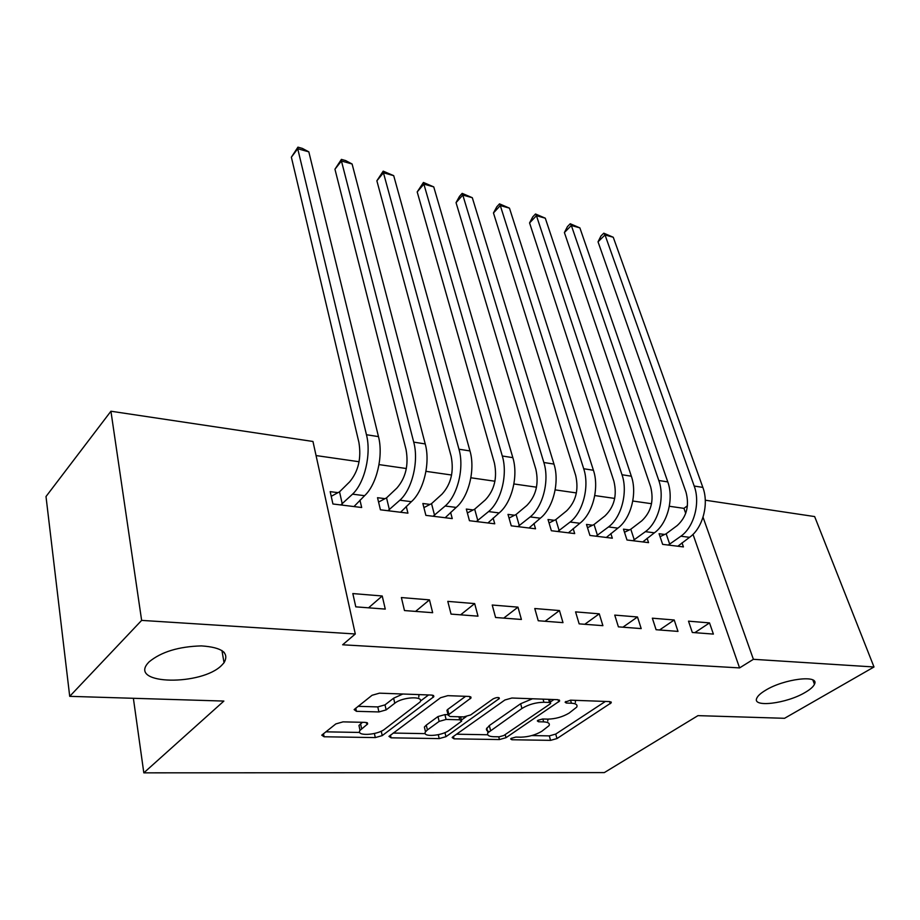 <?xml version="1.0" encoding="UTF-8"?>
<svg xmlns="http://www.w3.org/2000/svg" width="920" height="920" viewBox="0 0 920 920"><rect width="100%" height="100%" fill="white"/><g stroke="black" fill="none" stroke-linecap="round" stroke-linejoin="round"><path stroke-width="1.38" d="M511.232 738.38L510.646 738.932L511.865 739.749L550.562 740.358L556.979 738.564L611.282 702.765L609.719 701.592L570.538 700.166L565.087 702.155L566.26 703.041L571.423 703.225C576.023 703.501 577.783 704.8 576.713 707.135L569.101 713.103C562.626 716.933 555.507 718.945 547.756 719.13L542.627 718.991L537.947 720.314L537.326 720.912L538.522 721.763L543.651 721.889C548.297 722.119 550.091 723.373 549.044 725.638L541.822 731.285C535.566 734.976 528.597 736.931 520.904 737.173L515.809 737.081L511.232 738.38M221.731 665.263L224.043 662.722C229.563 652.912 222.007 647.3 201.388 645.897C178.652 646.542 161.207 651.877 149.052 661.905L147.614 663.504C129.501 684.928 201.859 685.837 221.731 665.263M805.414 692.277C810.313 689.402 813.326 686.734 814.453 684.284C820.007 674.394 783.782 678.787 765.313 690.425C760.782 693.162 757.976 695.681 756.884 697.981C751.398 707.963 786.772 703.673 805.414 692.277M343.034 721.866L335.834 723.913L321.747 735.172L324.104 736.77L375.291 737.587L382.225 735.62L433.837 696.693L431.733 695.071L379.488 693.162L372.048 695.279L354.119 709.596L356.431 711.321L378.913 711.942L386.135 709.895L394.772 703.248C402.58 696.762 424.683 695.796 419.991 702.063L384.675 729.203C377.211 735.298 355.511 736.402 360.019 730.388L367.643 723.959L365.412 722.372L343.034 721.866M355.292 633.983L141.634 620.39L110.929 411.228L312.961 441.473L355.292 633.983L342.642 644.782L739.577 667.908L753.399 659.306L703.041 517.201M705.272 500.204L814.648 516.568L874 666.977L784.553 718.301L697.969 715.633L604.325 772.593L143.819 772.846L223.87 701.074L69.713 696.336L141.634 620.39M874 666.977L753.399 659.306M452.893 736.805L452.145 737.541L454.066 738.829L499.433 739.553L506 737.702L559.647 700.994L557.945 699.694L511.899 698.015L504.884 699.994L452.893 736.805M439.219 738.599L391.069 737.828L388.953 736.391L440.588 697.716L447.81 695.658L469.062 696.44L471.04 697.958L448.109 715.081L450.098 716.53L463.737 716.898L470.672 714.932L493.085 698.901C496.731 697.222 498.812 697.095 499.341 698.51L445.959 736.69L439.219 738.599L438.276 734.689M133.377 698.292L143.819 772.846M432.664 612.697L429.479 599.874L401.384 597.563L404.478 610.558L432.664 612.697M385.02 498.663L377.522 497.697L380.42 509.795L407.928 513.164L406.249 506.414M521.398 619.459L517.971 607.143L492.223 605.026L495.581 617.492L521.398 619.459M473.202 509.944L466.313 509.059L469.453 520.708L494.741 523.802L493.131 518.04M602.899 625.669L599.265 613.824L575.575 611.88L579.151 623.863L602.899 625.669M554.369 520.329L548.021 519.512L551.367 530.736L574.689 533.588L573.16 528.609M677.994 631.396L674.21 619.988L652.349 618.194L656.086 629.717L677.994 631.396M629.349 529.92L623.484 529.172L626.991 539.994L648.554 542.639L647.105 538.28M739.577 667.908L693.013 534.347M685.71 513.383L683.962 508.357L669.334 506.264M651.544 503.711L632.776 501.02M614.709 498.421L594.757 495.558M576.391 492.924L555.162 489.877M536.509 487.197L513.9 483.954M494.937 481.229L470.879 477.779M451.593 475.019L425.96 471.339M406.353 468.522L379.028 464.6M359.087 461.736L316.054 455.561M664.734 534.451L659.077 533.726L662.653 544.364L683.422 546.905L682.019 542.811M713.38 634.087L709.527 622.897L688.505 621.161L692.311 632.477L713.38 634.087M592.595 525.216L586.488 524.434L589.927 535.452L612.341 538.2L610.845 533.554M641.194 628.59L637.491 616.975L614.744 615.101L618.401 626.853L641.194 628.59M514.602 515.234L508.001 514.395L511.255 525.826L535.52 528.793L533.957 523.445M562.994 622.633L559.463 610.558L534.773 608.522L538.246 620.747L562.994 622.633M430.042 504.413L422.855 503.504L425.879 515.372L452.249 518.592L450.604 512.371M477.997 616.158L474.674 603.589L447.798 601.381L451.041 614.1L477.997 616.158M338.019 492.648L330.188 491.648L332.925 503.987L361.675 507.506L359.961 500.135M385.273 609.097L382.225 595.987L352.831 593.572L355.787 606.844L385.273 609.097M221.973 650.693L224.273 652.464M69.713 696.336L46 496.535L110.929 411.228M683.962 508.357L687.447 505.735M709.527 622.897L694.807 632.672M674.21 619.988L659.548 629.981M637.491 616.975L622.897 627.198M599.265 613.824L584.775 624.289M559.463 610.558L545.077 621.264M517.971 607.143L503.723 618.113M474.674 603.589L460.598 614.836M429.479 599.874L415.587 611.397M382.225 595.987L368.563 607.821M547.768 721.061L547.906 719.13M575.368 702.489L575.437 700.338M531.794 735.563L549.32 735.885L555.726 734.079L605.383 701.442M550.309 702.018L553.909 699.556M456.573 734.206L487.738 734.769M499.215 736.805L503.838 735.494L550.034 703.995L550.689 703.363L549.481 702.454L543.915 702.259C535.831 702.408 528.494 704.478 521.928 708.481L487.933 732.745C486.784 735.183 488.716 736.506 493.729 736.702L499.215 736.805M532.484 698.763L520.651 703.731L521.928 708.481M488.842 731.607L486.772 730.457L486.369 729.065L489.313 725.569L520.651 703.731M425.258 733.643L393.197 733.056M465.623 696.313L447.672 709.469L447.178 711.309M466.175 716.668L461.391 720.095M427.409 729.939L425.511 731.825C421.509 737.403 441.623 736.115 449.075 730.376L461.656 721.165L459.712 719.785L446.085 719.44L439.139 721.406L427.409 729.939L426.27 725.132L424.384 727.03L425.028 729.779M426.27 725.132L437.978 716.565L444.912 714.598L448.005 714.69M359.605 728.479L358.961 725.443L362.48 722.303M418.807 697.061L418.945 694.6M402.856 694.013L393.622 698.199L394.772 703.248M358.075 706.318L377.798 706.917L385.008 704.869L393.622 698.199M420.405 701.109L428.547 694.956M325.806 731.837L359.731 732.446M660.065 536.67L666.16 533.761L677.212 525.55C686.584 516.948 689.529 505.85 686.032 492.257L598.034 241.822L601.001 235.934L603.796 233.185L613.26 237.256L702.845 487.393C709.205 504.068 702.707 528.241 689.54 537.326L677.844 546.227M613.26 237.256L605.015 234.945L694.197 486.047C700.534 502.78 694.036 527.079 680.88 536.21L668.322 545.054M603.796 233.185L605.015 234.945L598.034 241.822M666.16 533.761L669.76 544.375M624.484 532.266L630.798 529.218L641.792 520.823C651.119 512.014 654.085 500.698 650.67 486.864L564.397 232.541L567.479 226.573L570.25 223.755L579.876 227.884L667.782 481.907C674.038 498.858 667.494 523.526 654.384 532.818L642.769 541.926M579.876 227.884L571.343 225.492L658.8 480.504C665.033 497.536 658.478 522.318 645.391 531.668L632.868 540.718M570.25 223.755L571.343 225.492L564.397 232.541M630.798 529.218L634.328 540.017M587.512 527.7L594.056 524.503L604.981 515.901C614.261 506.885 617.24 495.339 613.916 481.263L529.563 222.927L532.76 216.867L535.509 213.98L545.295 218.189L631.338 476.203C637.48 493.453 630.89 518.615 617.86 528.137L606.326 537.464M545.295 218.189L536.452 215.705L622 474.743C628.107 492.073 621.518 517.362 608.499 526.941L596.033 536.199M535.509 213.98L536.452 215.705L529.563 222.927M594.056 524.503L597.505 535.497M549.056 522.962L555.841 519.593L566.685 510.784C575.92 501.561 578.91 489.773 575.678 475.433L493.465 212.968L496.788 206.816L499.514 203.861L509.461 208.138L593.423 470.269C599.438 487.83 592.813 513.521 579.865 523.273L568.433 532.818M509.461 208.138L500.296 205.562L583.705 468.74C589.685 486.381 583.05 512.21 570.124 522.031L557.738 531.518M499.514 203.861L500.296 205.562L493.465 212.968M555.841 519.593L559.21 530.783M509.036 518.052L516.085 514.487L526.838 505.459C535.992 496.006 539.005 483.977 535.877 469.361L456.044 202.641L459.482 196.386L462.173 193.361L472.305 197.708L553.966 464.082C559.82 481.965 553.161 508.208 540.327 518.202L529.011 527.999M472.305 197.708L462.794 195.052L543.846 462.507C549.665 480.458 542.984 506.839 530.184 516.913L517.868 526.631M462.173 193.361L462.794 195.052L456.044 202.641M516.085 514.487L519.363 525.884M467.36 512.934L474.685 509.174L485.323 499.905C494.397 490.222 497.421 477.928 494.408 463.036L417.197 191.923L423.441 182.459L433.745 186.898L512.842 457.654C518.547 475.858 511.842 502.676 499.134 512.934L487.956 522.974M433.745 186.898L423.878 184.126L502.297 455.998C507.943 474.294 501.239 501.25 488.566 511.577L476.353 521.548M423.441 182.459L423.878 184.126L417.197 191.923M474.685 509.174L477.859 520.789M423.913 507.61L431.537 503.631L442.037 494.12C451.007 484.196 454.054 471.626 451.179 456.447L376.866 180.791L383.203 171.143L393.702 175.662L469.97 450.938C475.479 469.487 468.74 496.903 456.182 507.426L445.176 517.73M393.702 175.662L383.445 172.787L458.965 449.213C464.428 467.854 457.677 495.42 445.165 506.011L433.078 516.246M383.203 171.143L383.445 172.787L376.866 180.791M431.537 503.631L434.596 515.464M378.568 502.078L386.538 497.858L396.876 488.094C405.731 477.894 408.779 465.048 406.053 449.569L334.949 169.222L341.4 159.39L345.655 160.586L352.096 163.99L425.224 443.934C430.525 462.841 423.752 490.877 411.378 501.687L400.556 512.267M352.096 163.99L341.435 161L413.724 442.129C418.979 461.127 412.194 489.325 399.866 500.216L387.929 510.715M341.4 159.39L341.435 161L334.949 169.222M386.538 497.858L389.447 509.921M331.223 496.317L339.537 491.82L349.703 481.781C358.409 471.316 361.479 458.183 358.903 442.382L291.364 157.193L297.93 147.154L302.358 148.407L308.821 151.846L378.476 436.609C383.548 455.883 376.74 484.575 364.573 495.696L353.97 506.563M308.821 151.846L297.723 148.741L366.459 434.734C371.473 454.1 364.665 482.954 352.544 494.155L340.779 504.942M297.93 147.154L297.723 148.741L291.364 157.193M339.537 491.82L342.309 504.125M511.462 738.231L511.865 739.749M565.811 701.477L566.26 703.041M538.096 720.21L538.522 721.763M542.846 719.003L543.651 721.889M570.538 700.166L571.423 703.225M609.603 701.592L610.247 703.742M555.726 734.079L556.979 738.564M549.32 735.885L550.562 740.358M558.072 699.706L558.693 701.914M505.183 734.585L506 737.702M498.72 736.793L499.433 739.553M453.468 736.402L454.066 738.829M548.607 699.361L549.481 702.454M543.053 699.154L543.915 702.259M489.313 725.569L490.521 730.238M390.459 735.103L391.069 737.828M469.66 696.486L470.235 698.763M447.672 709.469L448.856 714.334M498.329 697.521L498.743 699.108M444.969 732.596L445.959 736.69M458.965 716.772L459.712 719.785M444.912 714.598L446.085 719.44M437.978 716.565L439.139 721.406M366.574 722.499L367.034 724.592M360.571 723.787L361.629 728.744M385.008 704.869L386.135 709.895M377.798 706.917L378.913 711.942M355.752 708.158L356.431 711.321M432.538 695.152L433.09 697.44M381.248 731.193L382.225 735.62M374.405 733.493L375.291 737.587M323.472 733.677L324.104 736.77M689.54 537.326L680.88 536.21M702.845 487.393L694.197 486.047M654.384 532.818L645.391 531.668M667.782 481.907L658.8 480.504M617.86 528.137L608.499 526.941M631.338 476.203L622 474.743M579.865 523.273L570.124 522.031M593.423 470.269L583.705 468.74M540.327 518.202L530.184 516.913M553.966 464.082L543.846 462.507M499.134 512.934L488.566 511.577M512.842 457.654L502.297 455.998M456.182 507.426L445.165 506.011M469.97 450.938L458.965 449.213M411.378 501.687L399.866 500.216M425.224 443.934L413.724 442.129M364.573 495.696L352.544 494.155M378.476 436.609L366.459 434.734M221.939 650.509L224.043 662.722M812.855 679.995L814.453 684.284M611.018 701.868L611.282 702.765M559.371 700.005L559.647 700.994M549.573 699.395L550.493 702.673M486.737 728.088L487.933 732.745M470.752 696.808L471.04 697.958M446.913 710.217L448.109 715.081M499.134 697.751L499.341 698.51M424.384 727.03L425.511 731.825M460.575 716.806L461.403 720.13M367.391 722.798L367.643 723.959M358.961 725.443L360.019 730.388M433.538 695.474L433.837 696.693"/></g></svg>

